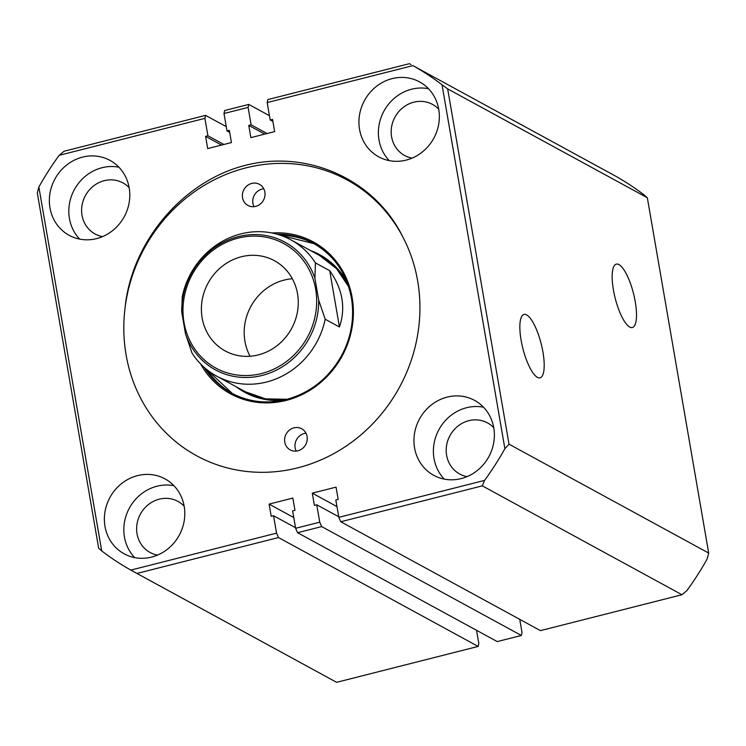 <?xml version="1.0" encoding="UTF-8"?>
<svg xmlns="http://www.w3.org/2000/svg" width="746" height="746" viewBox="0 0 746 746"><rect width="100%" height="100%" fill="white"/><g stroke="black" fill="none" stroke-linecap="round" stroke-linejoin="round"><path stroke-width="1.12" d="M293.933 427.84A12.029 11.115 -61.4 0 0 284.767 437.986A12.029 11.115 -61.4 0 0 290.166 449.875A12.029 11.115 -61.4 0 0 297.906 450.798A12.029 11.115 -61.4 0 0 307.072 440.644A12.029 11.115 -61.4 0 0 301.682 428.764A12.029 11.115 -61.4 0 0 293.933 427.84M305.981 433.202A12.029 11.115 -61.4 0 0 304.312 433.491A12.029 11.115 -61.4 0 0 296.227 451.088M251.719 183.413A12.029 11.115 -61.4 0 0 242.553 193.568A12.029 11.115 -61.4 0 0 247.942 205.458A12.029 11.115 -61.4 0 0 255.682 206.381A12.029 11.115 -61.4 0 0 264.858 196.226A12.029 11.115 -61.4 0 0 259.459 184.337A12.029 11.115 -61.4 0 0 251.719 183.413M263.767 188.785A12.029 11.115 -61.4 0 0 262.088 189.074A12.029 11.115 -61.4 0 0 254.013 206.67M297.775 467.835A157.108 145.274 -61.4 0 0 417.657 280.888A157.108 145.274 -61.4 0 0 245.966 167.869A157.108 145.274 -61.4 0 0 126.083 354.816A157.108 145.274 -61.4 0 0 297.775 467.835A157.108 145.274 -61.4 0 0 402.737 236.771C374.669 179.497 307.585 149.293 245.229 165.37C183.096 181.064 131.538 241.592 125.076 307.753A157.108 145.274 -61.4 0 0 196.655 455.787A157.108 145.274 -61.4 0 0 297.775 467.835M315.455 262.928L314.905 278.183L318.691 300.125L325.172 319.213A77.584 71.737 118.6 0 1 266.509 382.027A77.584 71.737 118.6 0 1 216.573 376.068A77.584 71.737 118.6 0 1 191.983 352.989L185.502 333.891L181.716 311.949L182.266 296.703A77.584 71.737 118.6 0 1 240.921 233.89A77.584 71.737 118.6 0 1 290.865 239.839A77.584 71.737 118.6 0 1 315.455 262.928L329.713 270.705C342.694 289.056 345.93 307.818 339.439 326.99L325.172 319.213M202.138 317.927A51.399 47.53 -61.4 0 0 225.217 350.956A51.399 47.53 -61.4 0 0 277.456 345.361A51.399 47.53 -61.4 0 0 297.523 293.738A51.399 47.53 -61.4 0 0 274.435 260.708A51.399 47.53 -61.4 0 0 222.196 266.303A51.399 47.53 -61.4 0 0 202.138 317.927M292.348 278.752A51.399 47.53 -61.4 0 0 244.921 341.258A51.399 47.53 -61.4 0 0 250.096 356.243M339.439 326.99L329.713 270.705M521.1 340.167A32.693 9.446 75.8 0 0 539.973 377.83A32.693 9.446 75.8 0 0 542.948 352.084A32.693 9.446 75.8 0 0 523.906 314.458A32.693 9.446 75.8 0 0 521.1 340.167M613.408 289.868A32.693 9.446 75.8 0 0 632.282 327.531A32.693 9.446 75.8 0 0 635.266 301.785A32.693 9.446 75.8 0 0 616.215 264.159A32.693 9.446 75.8 0 0 613.408 289.868M438.723 109.205A29.094 26.903 -61.4 0 0 432.521 104.421A29.094 26.903 -61.4 0 0 413.797 102.193A29.094 26.903 -61.4 0 0 391.613 126.745A29.094 26.903 -61.4 0 0 404.668 155.513A29.094 26.903 -61.4 0 0 412.044 158.133M493.74 427.691A29.094 26.903 -61.4 0 0 487.539 422.907A29.094 26.903 -61.4 0 0 468.814 420.679A29.094 26.903 -61.4 0 0 446.621 445.241A29.094 26.903 -61.4 0 0 459.685 473.999A29.094 26.903 -61.4 0 0 467.052 476.619M184.169 506.189A29.094 26.903 -61.4 0 0 177.968 501.405A29.094 26.903 -61.4 0 0 159.243 499.177A29.094 26.903 -61.4 0 0 137.059 523.729A29.094 26.903 -61.4 0 0 150.114 552.497A29.094 26.903 -61.4 0 0 157.481 555.117M129.151 187.694A29.094 26.903 -61.4 0 0 122.959 182.919A29.094 26.903 -61.4 0 0 104.226 180.691A29.094 26.903 -61.4 0 0 82.041 205.243A29.094 26.903 -61.4 0 0 95.096 234.002A29.094 26.903 -61.4 0 0 102.472 236.631M137.553 475.612A42.671 39.454 -61.4 0 0 105.009 511.625A42.671 39.454 -61.4 0 0 124.162 553.812A42.671 39.454 -61.4 0 0 151.624 557.085A42.671 39.454 -61.4 0 0 184.169 521.062A42.671 39.454 -61.4 0 0 165.015 478.885A42.671 39.454 -61.4 0 0 137.553 475.612M173.921 485.693A42.671 39.454 -61.4 0 0 157.005 486.215A42.671 39.454 -61.4 0 0 125.869 516.372A42.671 39.454 -61.4 0 0 134.709 557.607M447.124 397.114A42.671 39.454 -61.4 0 0 414.58 433.128A42.671 39.454 -61.4 0 0 433.734 475.314A42.671 39.454 -61.4 0 0 461.196 478.587A42.671 39.454 -61.4 0 0 493.74 442.565A42.671 39.454 -61.4 0 0 474.587 400.388A42.671 39.454 -61.4 0 0 447.124 397.114M483.492 407.195A42.671 39.454 -61.4 0 0 466.576 407.717A42.671 39.454 -61.4 0 0 435.44 437.874A42.671 39.454 -61.4 0 0 444.28 479.109M392.116 78.628A42.671 39.454 -61.4 0 0 359.572 114.642A42.671 39.454 -61.4 0 0 378.716 156.828A42.671 39.454 -61.4 0 0 406.188 160.101A42.671 39.454 -61.4 0 0 438.723 124.078A42.671 39.454 -61.4 0 0 419.578 81.901A42.671 39.454 -61.4 0 0 392.116 78.628M428.484 88.709A42.671 39.454 -61.4 0 0 411.559 89.231A42.671 39.454 -61.4 0 0 380.432 119.388A42.671 39.454 -61.4 0 0 389.263 160.623M82.545 157.117A42.671 39.454 -61.4 0 0 50.001 193.139A42.671 39.454 -61.4 0 0 69.154 235.316A42.671 39.454 -61.4 0 0 96.616 238.599A42.671 39.454 -61.4 0 0 129.161 202.576A42.671 39.454 -61.4 0 0 110.007 160.399A42.671 39.454 -61.4 0 0 82.545 157.117M118.912 167.207A42.671 39.454 -61.4 0 0 101.988 167.729A42.671 39.454 -61.4 0 0 70.861 197.886A42.671 39.454 -61.4 0 0 79.691 239.121M412.92 65.62L267.189 102.575L270.192 119.975L272.532 119.388L274.64 131.604L250.889 137.628L248.772 125.412L251.113 124.815L248.11 107.405L223.986 113.523L226.998 130.932L229.339 130.336L231.446 142.561L207.686 148.585L205.579 136.359L207.92 135.772L204.908 118.362L59.176 155.317A289 267.236 -61.4 0 0 38.857 187.004L101.717 550.93A289 267.236 -61.4 0 0 130.82 570.093L276.552 533.138L273.549 515.728L271.208 516.325L269.101 504.1L292.852 498.076L294.968 510.301L292.628 510.889L295.63 528.299L319.754 522.181L316.742 504.781L314.402 505.368L312.294 493.153L336.054 487.129L338.162 499.344L335.821 499.941L338.833 517.342L484.564 480.396A289 267.236 -61.4 0 0 504.883 448.7L442.024 84.774A289 267.236 -61.4 0 0 412.92 65.62L615.18 175.907A289 267.236 118.6 0 1 644.283 195.07L647.332 197.755L708.7 553.066L509.033 444.187L447.656 88.877L647.332 197.755M708.7 553.066L707.143 558.996A289 267.236 118.6 0 1 686.824 590.683L681.975 594.739L482.308 485.86L340.763 521.752L338.833 517.342M519.748 619.357L522.013 632.477L521.351 635.471L497.237 641.588L297.57 532.709L295.63 528.299M476.545 630.305L478.811 643.425L478.158 646.428L336.614 682.32L136.947 573.441L278.491 537.549L478.158 646.428M130.82 570.093L136.947 573.441M276.552 533.138L278.491 537.549M336.614 682.32L134.243 571.977M59.176 155.317L64.025 151.261L205.57 115.369L204.908 118.362M226.252 126.643L205.57 115.369M267.189 102.575L267.842 99.572L409.386 63.68L410.953 64.529M681.975 594.739L540.43 630.631L340.763 521.752M101.717 550.93L98.668 548.245L37.3 192.934L38.857 187.004M504.883 448.7L509.033 444.187M447.656 88.877L442.024 84.774M482.308 485.86L484.564 480.396M319.754 522.181L321.685 526.592L297.57 532.709M321.685 526.592L521.351 635.471M223.986 113.523L224.649 110.529L248.763 104.412L248.11 107.405M269.455 115.695L248.763 104.412M267.077 133.525L251.113 124.815M270.192 119.975L272.887 121.449M226.998 130.932L229.693 132.396M223.884 144.472L207.92 135.772M264.746 134.112L248.772 125.412M221.543 145.069L205.579 136.359M316.742 504.781L338.731 516.764M273.549 515.728L295.537 527.72M312.294 493.153L336.978 506.609M269.101 504.1L293.775 517.556M280.291 235.223A85.342 78.917 118.6 0 1 314.085 243.681L280.328 235.232M286.333 399.539A85.342 78.917 -61.4 0 0 351.413 327.503A85.342 78.917 -61.4 0 0 313.115 243.14A85.342 78.917 -61.4 0 0 276.841 234.16M271.898 232.976A86.508 79.99 118.6 0 1 353.082 304.844A86.508 79.99 118.6 0 1 286.138 400.434A86.508 79.99 118.6 0 1 200.534 363.843M310.457 250.525A78.358 72.455 118.6 0 1 347.011 282.128M348.569 286.511A77.584 71.737 -61.4 0 0 319.642 255.533L336.53 268.663L348.624 286.66M287.219 399.269L265.529 398.849L245.359 391.762A77.584 71.737 -61.4 0 0 287.061 399.306M204.208 367.358A85.342 78.917 -61.4 0 0 231.4 392.993A85.342 78.917 -61.4 0 0 286.166 399.586M206.996 369.708L232.379 393.515A85.342 78.917 118.6 0 1 206.968 369.69M282.538 400.369A78.358 72.455 118.6 0 1 236.174 386.754M261.52 373.541A70.917 65.583 -61.4 0 0 315.642 289.15A70.917 65.583 -61.4 0 0 238.133 238.123A70.917 65.583 -61.4 0 0 184.02 322.524A70.917 65.583 -61.4 0 0 261.52 373.541M318.691 300.125A72.679 67.205 118.6 0 1 262.191 375.425A72.679 67.205 118.6 0 1 185.502 333.891M181.716 311.949A72.679 67.205 118.6 0 1 238.216 236.65A72.679 67.205 118.6 0 1 314.905 278.183M313.115 243.14C334.357 255.328 347.188 274.071 351.627 299.37C354.462 318.999 351.068 337.817 341.444 355.851C328.604 378.399 310.205 392.955 286.24 399.52C266.77 404.229 248.493 402.047 231.4 392.993M328.315 260.261L290.865 239.839M254.032 396.49L216.573 376.068"/></g></svg>
